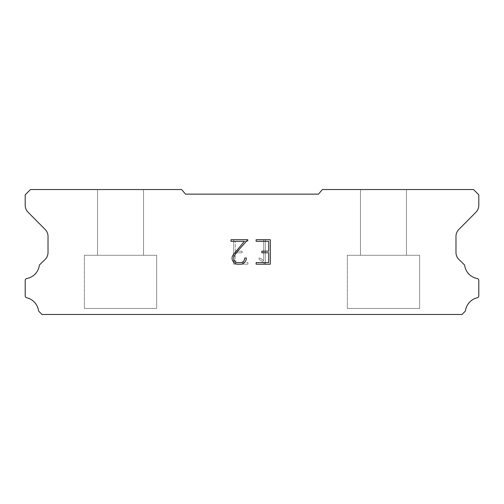 <?xml version="1.0" encoding="UTF-8"?>
<svg xmlns="http://www.w3.org/2000/svg" width="504" height="504" viewBox="0 0 504 504"><rect width="100%" height="100%" fill="white"/><g stroke="black" fill="none" stroke-linecap="round" stroke-linejoin="round"><path stroke-width="0.38" stroke-dasharray="2.52 1.89" d="M143.533 255.289L143.533 189.548L97.511 189.548L97.511 255.289L143.533 255.289L97.511 255.289L143.533 255.289L143.533 189.548L97.511 189.548L97.511 255.289L143.533 255.289L97.511 255.289L97.511 189.548L143.533 189.548L97.511 189.548L143.533 189.548L143.533 255.289L97.511 255.289M84.363 314.389L156.681 314.389M406.489 255.289L406.489 189.548L360.467 189.548L360.467 255.289L406.489 255.289L360.467 255.289L406.489 255.289L406.489 189.548L360.467 189.548L360.467 255.289L406.489 255.289L360.467 255.289L360.467 189.548L406.489 189.548L360.467 189.548L406.489 189.548L406.489 255.289L360.467 255.289M347.319 314.389L419.637 314.389M419.637 308.467L419.637 255.289L347.319 255.289L347.319 308.467L419.637 308.467L347.319 308.467L419.637 308.467L419.637 255.289L347.319 255.289L347.319 308.467L419.637 308.467L347.319 308.467L347.319 255.289L419.637 255.289L347.319 255.289L419.637 255.289L419.637 308.467L347.319 308.467M156.681 308.467L156.681 255.289L84.363 255.289L84.363 308.467L156.681 308.467L84.363 308.467L156.681 308.467L156.681 255.289L84.363 255.289L84.363 308.467L156.681 308.467L84.363 308.467L84.363 255.289L156.681 255.289L84.363 255.289L156.681 255.289L156.681 308.467L84.363 308.467M84.363 255.289L156.681 255.289M347.319 255.289L419.637 255.289M268.701 252.781L268.701 262.571L256.127 262.571L256.127 264.203L270.333 264.203L270.333 239.721L256.127 239.721L256.127 241.353L268.701 241.353L268.701 251.149L261.847 251.149L261.847 252.781L268.701 252.781M246.33 259.466L246.33 257.998L244.673 257.998L244.673 259.333L243.589 261.488L241.435 262.571L237.006 262.571L234.839 261.488L233.774 259.333L233.774 257.185L234.87 254.955L238.266 250.431L247.798 239.721L230.964 239.721L230.964 241.353L244.339 241.353L233.276 254.671L232.098 257.015L232.098 259.44L233.276 261.828L234.486 263.025L236.861 264.203L241.567 264.203L243.955 263.044L245.164 261.853L246.33 259.466M235.299 262.571L235.299 252.781L235.299 262.571L247.874 262.571L235.299 262.571M235.299 252.781L242.153 252.781L235.299 252.781M242.153 252.781L242.153 251.149L242.153 252.781M242.153 251.149L235.299 251.149L242.153 251.149M235.299 251.149L235.299 241.353L235.299 251.149M235.299 241.353L247.874 241.353L235.299 241.353M247.874 241.353L247.874 239.721L247.874 241.353M247.874 264.203L247.874 262.571L247.874 264.203L233.667 264.203L247.874 264.203M233.667 239.721L233.667 264.203L233.667 239.721L247.874 239.721L233.667 239.721M259.094 257.79L259.094 259.51L259.094 257.79L261.803 259.125L259.094 257.79M259.094 259.51L261.481 260.719L259.094 259.51M261.481 260.719L264.953 264.172L261.481 260.719M264.953 264.172L265.299 264.172L264.953 264.172M265.299 264.172L265.299 239.69L265.299 264.172M263.668 261.003L261.803 259.125L263.668 261.003L263.668 239.69L263.668 261.003M265.299 239.69L263.668 239.69L265.299 239.69M318.484 194.147L185.516 194.147L181.661 189.548L30.46 189.548L25.2 194.809L25.2 205.216A9.86 9.86 0 0 0 28.054 212.216L45.165 229.477A9.86 9.86 0 0 1 48.025 236.464L48.025 252.617A9.86 9.86 0 0 1 45.026 259.547L39.596 264.802A1.94 1.94 0 0 0 39.299 265.583A15.517 15.517 0 0 1 26.712 278.548A1.84 1.84 0 0 0 25.2 280.356L25.2 295.924A1.84 1.84 0 0 0 26.63 297.719A15.517 15.517 0 0 1 38.48 310.426A1.972 1.972 0 0 0 39.003 311.428L41.933 314.452L462.067 314.452L464.997 311.428A1.972 1.972 0 0 0 465.52 310.426A15.517 15.517 0 0 1 477.37 297.719A1.84 1.84 0 0 0 478.8 295.924L478.8 280.356A1.84 1.84 0 0 0 477.288 278.548A15.517 15.517 0 0 1 464.701 265.583A1.94 1.94 0 0 0 464.404 264.802L458.974 259.547A9.86 9.86 0 0 1 455.975 252.617L455.975 236.464A9.86 9.86 0 0 1 458.835 229.477L475.946 212.216A9.86 9.86 0 0 0 478.8 205.216L478.8 194.809L473.539 189.548L322.339 189.548L318.484 194.147M419.637 314.452L347.319 314.452M360.467 189.548L406.489 189.548M156.681 314.452L84.363 314.452M97.511 189.548L143.533 189.548"/><path stroke-width="0.76" d="M268.701 262.571L268.701 252.781L261.847 252.781L261.847 251.149L268.701 251.149L268.701 241.353L256.127 241.353L256.127 239.721L270.333 239.721L270.333 264.203L256.127 264.203L256.127 262.571L268.701 262.571M246.33 257.998L246.33 259.466L245.164 261.853L243.955 263.044L241.567 264.203L236.861 264.203L234.486 263.025L233.276 261.828L232.098 259.44L232.098 257.015L233.276 254.671L244.339 241.353L230.964 241.353L230.964 239.721L247.798 239.721L238.266 250.431L234.87 254.955L233.774 257.185L233.774 259.333L234.839 261.488L237.006 262.571L241.435 262.571L243.589 261.488L244.673 259.333L244.673 257.998L246.33 257.998M318.484 194.147L322.339 189.548L473.539 189.548L478.8 194.809L478.8 205.216A9.86 9.86 0 0 1 475.946 212.216L458.835 229.477A9.86 9.86 0 0 0 455.975 236.464L455.975 252.617A9.86 9.86 0 0 0 458.974 259.547L464.404 264.802A1.94 1.94 0 0 1 464.701 265.583A15.517 15.517 0 0 0 477.288 278.548A1.84 1.84 0 0 1 478.8 280.356L478.8 295.924A1.84 1.84 0 0 1 477.37 297.719A15.517 15.517 0 0 0 465.52 310.426A1.972 1.972 0 0 1 464.997 311.428L462.067 314.452L41.933 314.452L39.003 311.428A1.972 1.972 0 0 1 38.48 310.426A15.517 15.517 0 0 0 26.63 297.719A1.84 1.84 0 0 1 25.2 295.924L25.2 280.356A1.84 1.84 0 0 1 26.712 278.548A15.517 15.517 0 0 0 39.299 265.583A1.94 1.94 0 0 1 39.596 264.802L45.026 259.547A9.86 9.86 0 0 0 48.025 252.617L48.025 236.464A9.86 9.86 0 0 0 45.165 229.477L28.054 212.216A9.86 9.86 0 0 1 25.2 205.216L25.2 194.809L30.46 189.548L181.661 189.548L185.516 194.147L318.484 194.147"/></g></svg>
